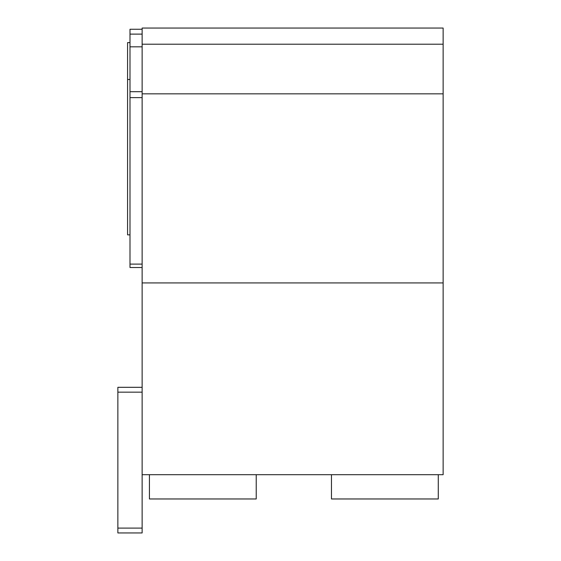 <?xml version="1.0" encoding="UTF-8"?>
<svg xmlns="http://www.w3.org/2000/svg" width="561" height="561" viewBox="0 0 561 561"><rect width="100%" height="100%" fill="white"/><g stroke="black" fill="none" stroke-linecap="round" stroke-linejoin="round"><path stroke-width="0.84" d="M142.136 29.263L129.998 29.263L129.998 267.534L142.136 267.534M129.998 97.628L142.136 97.628M129.998 264.105L142.136 264.105M129.998 91.681L142.136 91.681M129.998 46.829L142.136 46.829M142.136 282.926L443.134 282.926L443.134 474.69L142.136 474.69L142.136 28.05L443.134 28.05L443.134 44.207L142.136 44.207M443.134 282.926L443.134 93.841L142.136 93.841M443.134 93.841L443.134 44.207M256.223 474.69L256.223 498.967L149.422 498.967L149.422 474.69M438.281 474.69L438.281 498.967L331.474 498.967L331.474 474.69M117.866 528.097L142.136 528.097L142.136 532.95L117.866 532.95L117.866 387.307L142.136 387.307M117.866 392.16L142.136 392.16M142.136 528.097L142.136 474.69M129.998 34.116L142.136 34.116M129.998 42.615L127.571 42.615L127.571 234.856L129.998 234.856M129.998 79.501L127.571 79.501"/></g></svg>
